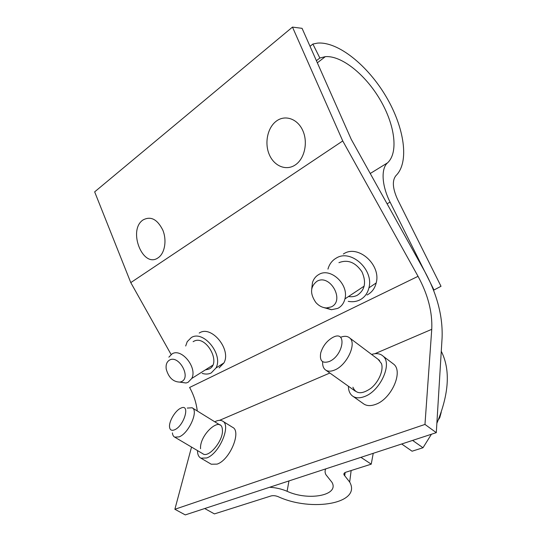 <?xml version="1.0" encoding="UTF-8"?>
<svg xmlns="http://www.w3.org/2000/svg" width="542" height="542" viewBox="0 0 542 542"><rect width="100%" height="100%" fill="white"/><g stroke="black" fill="none" stroke-linecap="round" stroke-linejoin="round"><path stroke-width="0.81" d="M433.539 290.241L441.012 286.284L397.665 199.632C392.564 188.453 392.008 180.439 395.992 175.574C409.596 162.268 404.427 127.573 386.121 96.645C367.937 65.684 338.12 41.287 317.463 43.116L312.876 44.044L319.861 58.021L316.399 60.697M310.031 46.314L312.876 44.044M434 290.024L390.071 202.091C381.724 185.676 380.857 168.508 387.564 162.83L370.24 173.501M319.861 58.021L325.335 56.646C341.772 55.331 365.708 74.925 380.247 99.938C394.894 124.924 398.661 152.627 387.564 162.83M316.928 281.298C330.037 273.419 345.281 300.756 331.223 306.907L326.494 307.944C322.463 307.761 318.899 305.925 315.803 302.443C309.828 293.676 310.2 286.623 316.928 281.298M323.601 307.531L331.508 309.719L337.795 308.364C341.467 306.474 343.845 303.317 344.936 298.893C349.021 284.354 330.478 267.179 318.886 274.469C315.776 276.21 313.642 278.9 312.483 282.531L311.745 288.764M169.497 360.112C178.677 354.482 191.502 377.347 181.556 381.595L180.032 382.103C173.264 382.015 168.664 377.706 166.245 369.17C165.649 364.827 166.733 361.805 169.497 360.112M179.829 382.144L186.028 382.998L188.06 382.327L191.746 378.472C197.688 367.835 181.536 347.734 172.092 353.865L168.867 357.164M439.325 417.476L439.738 417.78L438.451 419.643M333.174 337.226C347.239 329.949 343.425 355.708 329.218 361.534C322.26 363.696 319.428 360.816 320.722 352.903C322.856 345.965 326.907 340.789 332.869 337.375L333.174 337.226M322.659 361.71C322.415 365.308 323.256 367.964 325.18 369.685C327.483 371.555 330.627 371.677 334.604 370.044C346.684 365.443 356.887 343.865 349.902 338.133C347.639 336.026 344.502 335.749 340.498 337.307M439.738 417.78L441.222 412.327M180.73 408.207C190.682 402.991 184.327 425.897 174.538 429.826C171.57 430.978 169.897 430.009 169.524 426.92C168.88 421.358 175.283 410.619 180.615 408.262L180.73 408.207M172.424 432.889C172.62 435.036 173.386 436.459 174.727 437.143L179.151 436.872C188.907 433.282 198.894 410.484 192.098 407.774L187.241 408.072M373.228 453.315L371.236 464.162L345.877 472.211C344.129 472.827 343.533 473.749 344.089 474.961L344.346 473.071M401.697 443.993L412.069 451.208L422.997 447.746L431.412 434.257M436.866 423.322C449.122 393.804 450.585 369.779 441.269 351.25M325.742 468.877C324.814 470.7 324.868 472.638 325.905 474.677L331.989 482.346C339.583 495.523 308.161 501.147 287.097 491.282L288.961 480.93M269.625 487.265C275.79 487.617 281.616 488.959 287.097 491.282M204.707 508.531L214.429 513.904L271.034 495.95C273.161 495.402 275.532 495.639 278.141 496.655C311.494 512.197 361.995 503.525 349.665 482.028L351.155 470.537M349.665 482.028L344.089 474.961M422.997 447.746L412.604 440.416M371.236 464.162L360.945 457.346M171.109 354.502L130.778 282.612L94.66 191.861L292.477 27.1L302.063 28.333L351.236 139.321L424.745 271.501C437.096 294.218 442.882 316.298 442.096 337.727L436.296 432.651L424.969 424.427L174.87 509.277L191.536 447.069M174.87 509.277L185.283 514.9L436.296 432.651M130.778 282.612L342.747 140.947L418.045 276.325C427.977 294.624 432.543 312.294 431.75 329.326L424.969 424.427M219.11 367.889L223.941 362.916C231.57 349.515 211.488 325.024 199.497 332.89L199.199 333.059M367.015 294.99C371.724 292.578 374.786 288.561 376.189 282.958C381.297 264.97 358.404 244.449 343.974 253.636L343.35 253.995M418.045 276.325L189.605 387.469C193.731 394.881 196.285 402.713 197.268 410.971M392.008 362.91L393.926 364.359C403.383 372.191 391.107 399.318 375.43 404.44C370.335 406.263 366.223 405.938 363.093 403.472L353.201 396.48M222.748 421.202L232.559 427.306C241.793 431.195 229.916 460.07 217.085 464.115L211.258 464.223L210.601 463.837M142.946 220.005C127.519 230.33 142.973 268.981 158.189 257.741C164.782 253.412 167.044 240.357 162.817 230.12C157.288 219.178 150.669 215.804 142.946 220.005M292.477 27.1L342.747 140.947M276.352 121.11C267.477 127.627 264.327 143.176 269.306 154.626C274.164 166.164 286.19 171.15 295.288 164.931C304.462 158.894 308.188 142.729 302.897 130.812C297.741 118.8 285.139 114.423 276.352 121.11M185.689 345.999L187.234 341.65L191.292 337.571C203.304 329.678 223.589 354.509 215.98 367.998L211.156 372.998C208.474 374.265 205.479 374.4 202.173 373.391M205.276 369.935L208.961 369.088C222.213 363.431 205.682 333.926 193.487 341.487L193.115 341.697M327.957 269.13L328.323 267.911C329.834 263.5 332.503 260.214 336.338 258.046C350.857 248.792 374.027 269.652 368.933 287.843C367.53 293.513 364.461 297.558 359.719 299.983C356.189 301.677 352.354 302.131 348.228 301.345M348.513 296.515C351.623 297.03 354.495 296.643 357.144 295.356C364.969 290.139 366.568 282.287 361.941 271.799C355.423 262.281 347.754 259.245 338.926 262.674M358.303 290.024L356.406 291.284M348.418 386.243C348.452 390.457 349.698 393.627 352.164 395.748C355.247 398.18 359.326 398.458 364.407 396.581C380.037 391.277 392.55 363.987 383.235 356.263C380.355 353.553 376.473 352.944 371.602 354.441M352.917 387.212C355.931 394.19 361.954 394.529 370.985 388.241C378.838 381.886 383.777 370.132 381.473 363.574L378.167 359.373M197.498 450.592C197.505 454.44 198.643 456.96 200.906 458.153L206.671 457.976C219.429 453.803 231.563 424.806 222.464 421.026C220.716 420.057 218.548 420.125 215.967 421.215L214.767 421.791M202.694 453.661C208.494 458.762 223.778 440.253 222.383 429.759C221.644 414.881 199.361 434.515 200.554 448.729M390.071 202.091L387.096 203.806M344.719 475.761L345.159 472.495M219.544 420.341L329.868 373.025M374.868 353.723L431.75 329.326M325.335 56.646L317.341 62.818M364.217 286.101L344.936 298.893M326.494 307.944L331.508 309.719M212.66 365.274L191.746 378.472M180.032 382.103L186.028 382.998M379.563 360.423L349.902 338.133M355.349 391.182L326.02 370.288M219.971 425.009L192.335 407.923M203.169 453.939L174.727 437.143M223.941 362.916L215.98 367.998M376.189 282.958L368.933 287.843M383.235 356.263L393.926 364.359M200.906 458.153L211.258 464.223"/></g></svg>
